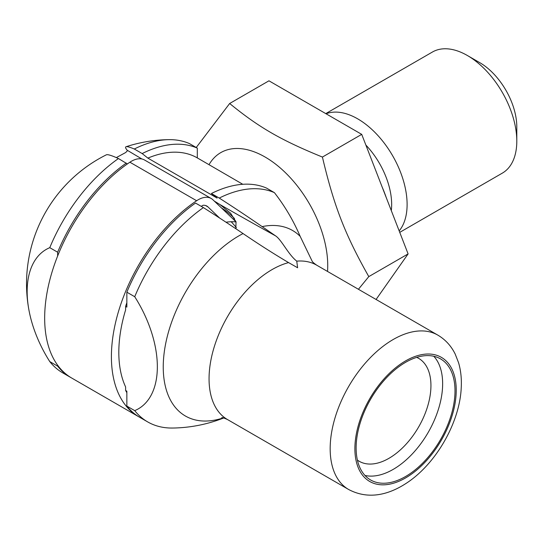 <?xml version="1.0" encoding="UTF-8"?>
<svg xmlns="http://www.w3.org/2000/svg" width="544" height="544" viewBox="0 0 544 544"><rect width="100%" height="100%" fill="white"/><g stroke="black" fill="none" stroke-linecap="round" stroke-linejoin="round"><path stroke-width="0.82" d="M235.98 221.796L230.588 213.18L219.885 204.51L214.295 201.09M235.858 228.738L236.021 221.918M57.644 255.986L57.644 252.219L49.769 247.676A92.058 53.149 -120 0 0 28.948 310.141A144.201 144.201 0 0 1 106.311 154.836A124.263 8.847 32.9 0 1 118.442 158.549L127.364 163.934M437.777 335.09C445.38 339.578 451.187 345.916 455.206 354.096L458.585 362.766C460.829 370.45 461.713 378.712 461.237 387.546C459.898 422.205 435.948 464.528 405.47 483.793C388.736 494.523 368.601 500.086 348.636 489.491A89.141 51.469 -60 0 1 334.968 418.057A89.141 51.469 -60 0 1 393.203 339.504A89.141 51.469 -60 0 1 437.777 335.09L316.662 265.166C313.745 263.099 312.236 261.759 312.14 261.161L300.172 236.361A107.12 61.846 -60 0 0 262.14 226.61L275.624 235.899C281.636 239.884 288.266 254.524 296.752 261.14L297.609 267.764L288.572 262.596C273.992 253.966 258.822 244.29 243.059 233.573A124.263 8.847 32.9 0 0 203.395 207.597A131.09 75.684 120 0 0 134.728 296.725A92.058 53.149 -120 0 1 134.728 410.638L126.854 406.096L126.854 391.177L125.616 390.463L125.616 386.954A120.605 69.632 120 0 1 125.616 309.896L125.616 306.381L126.854 307.095L126.854 292.182L134.728 296.725M126.854 292.182A131.09 75.684 -60 0 1 195.527 203.055L203.395 207.597M28.948 310.141A92.058 53.149 -120 0 0 49.769 361.59L57.644 366.132L57.644 365.228M126.854 302.722A122.352 70.638 120 0 0 125.616 306.381M125.616 390.463A122.352 70.638 120 0 0 126.854 392.7M405.566 362.338A69.918 40.365 120 0 0 359.89 423.946A69.918 40.365 120 0 0 370.607 479.971A69.918 40.365 120 0 0 440.524 439.606A69.918 40.365 120 0 0 440.524 358.877A69.918 40.365 120 0 0 405.566 362.338M364.976 475.456A69.918 40.365 120 0 0 428.162 432.473A69.918 40.365 120 0 0 433.792 356.259M357.401 460.102A59.432 34.313 120 0 0 359.21 461.285A59.432 34.313 120 0 0 418.635 426.972A59.432 34.313 120 0 0 418.635 358.353A59.432 34.313 120 0 0 416.711 357.374M262.14 226.61A112.152 7.983 -147.1 0 0 219.259 198.07L211.392 193.521L217.083 198.07L147.866 158.107L142.174 153.564L134.3 149.015A112.152 7.983 -147.1 0 0 126.058 146.737A112.152 7.983 -147.1 0 0 127.228 150.26L127.106 151.123L125.603 152.572L116.314 157.604M134.3 149.015A131.09 75.684 -60 0 1 169.021 139.652A131.09 75.684 -60 0 1 189.434 143.582L197.302 148.131A131.09 75.684 -60 0 0 142.174 153.564M71.203 377.747A131.09 75.684 -60 0 1 70.577 377.393L62.71 372.851A131.09 75.684 -60 0 1 49.769 361.59M49.769 247.676A131.09 75.684 -60 0 1 118.442 158.549M57.644 252.219A131.09 75.684 -60 0 1 126.31 163.098M134.728 410.638A131.09 75.684 120 0 0 147.662 421.899A131.09 75.684 120 0 0 172.441 428.04A144.201 144.201 0 0 0 223.7 417.969M223.326 417.874A107.12 61.846 -60 0 1 163.894 355.184A107.12 61.846 -60 0 1 243.059 233.573M147.662 421.899L139.794 417.357A131.09 75.684 -60 0 1 126.854 406.096M70.577 377.393A131.09 75.684 -60 0 1 57.644 366.132M197.302 148.131L197.302 157.903L202.28 160.779L197.302 157.903A122.352 70.638 120 0 0 147.866 158.107M202.266 160.772L242.794 184.294M211.392 193.521A131.09 75.684 -60 0 1 266.519 188.088L274.394 192.637A131.09 75.684 120 0 0 219.259 198.07M274.394 192.637A115.362 66.606 60 0 1 300.172 236.361M219.633 218.042L207.992 206.924A17.476 10.091 120 0 0 206.863 206.074A17.476 10.091 120 0 0 202.994 205.285A120.605 69.632 120 0 0 201.232 206.353M139.176 416.996A131.09 75.684 -60 0 1 138.557 416.643A131.09 75.684 -60 0 1 117.103 316.404A131.09 75.684 -60 0 1 196.629 200.736A26.221 15.137 -60 0 1 211.228 198.506A26.221 15.137 -60 0 1 212.928 199.784L236.123 221.932A89.141 51.469 120 0 0 226.012 222.217M138.557 416.643L71.815 378.107A131.09 75.684 -60 0 1 50.361 277.875A131.09 75.684 -60 0 1 129.887 162.207A26.221 15.137 -60 0 1 144.493 159.977L211.228 198.506M196.228 147.506L229.656 103.503L268.954 80.811L361.719 134.368L408.102 253.912L376.081 299.472M386.369 197.9A106.624 61.56 -120 0 0 382.099 186.884M391.299 210.596A58.99 34.061 -120 0 0 365.86 145.044M399.174 230.901A69.918 40.365 -120 0 0 390.476 152.157A69.918 40.365 -120 0 0 326.053 113.778M399.738 232.363L502.323 173.135A69.918 40.365 -120 0 0 516.8 141.134A69.918 40.365 -120 0 0 467.364 55.502A69.918 40.365 -120 0 0 432.405 52.04L325.761 113.608M516.8 141.134L516.8 126.861A52.435 30.274 -120 0 0 479.72 62.635L467.364 55.502M229.656 103.503C259.032 127.5 280.854 140.1 322.415 157.06C334.057 206.292 344.971 234.416 368.798 276.604L358.428 289.279M368.798 276.604L408.102 253.912M322.415 157.06L361.719 134.368M236.348 227.684A61.968 35.782 -120 0 0 231.2 221.748M316.662 265.166A89.141 51.469 120 0 0 296.752 261.14M288.572 262.596A89.141 51.469 120 0 0 217.546 337.375A89.141 51.469 120 0 0 227.521 419.567L348.636 489.491M405.566 360.91A71.665 41.378 120 0 0 361.678 474.021A71.665 41.378 120 0 0 449.446 423.348A71.665 41.378 120 0 0 405.566 360.91M127.228 150.26A690.424 49.137 -147.1 0 0 141.875 158.97M219.885 204.51A690.424 49.137 -147.1 0 0 275.624 235.899M207.992 206.924L205.557 205.523M196.629 200.736L129.887 162.207M234.512 218.545A59.561 34.388 -120 0 0 221.537 208.005M327.522 271.436A88.618 51.163 -120 0 0 296.412 184.804A88.618 51.163 -120 0 0 209.005 164.703M169.021 139.652A144.201 144.201 0 0 0 126.058 146.737M221.789 417.649C222.36 417.432 224.271 418.071 227.521 419.567"/></g></svg>
